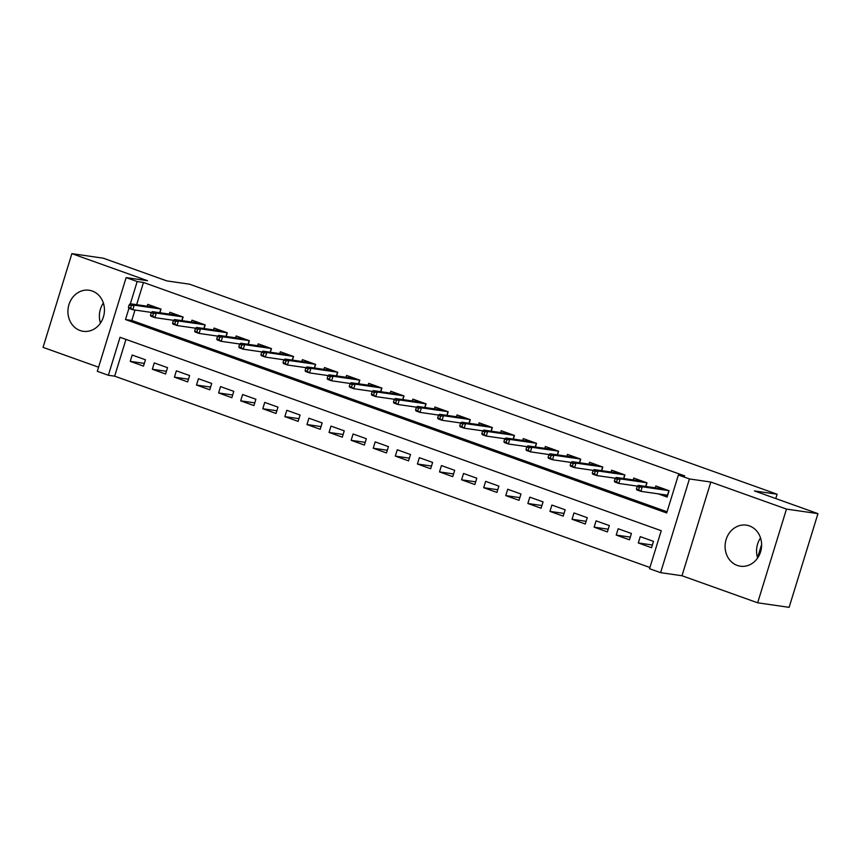 <?xml version="1.0" encoding="UTF-8"?>
<svg xmlns="http://www.w3.org/2000/svg" width="861" height="861" viewBox="0 0 861 861"><rect width="100%" height="100%" fill="white"/><g stroke="black" fill="none" stroke-linecap="round" stroke-linejoin="round"><path stroke-width="1.29" d="M80.105 330.527A20.739 18.21 -81.8 0 0 83.216 331.302A20.739 18.21 -81.8 0 0 103.88 315.169A20.739 18.21 -81.8 0 0 92.256 291.018A20.739 18.21 -81.8 0 0 89.146 290.243A20.739 18.21 -81.8 0 0 68.482 306.376A20.739 18.21 -81.8 0 0 80.105 330.527M737.274 565.429A20.739 18.21 -81.8 0 0 740.385 566.204A20.739 18.21 -81.8 0 0 761.049 550.071A20.739 18.21 -81.8 0 0 749.425 525.92A20.739 18.21 -81.8 0 0 746.326 525.145A20.739 18.21 -81.8 0 0 725.651 541.278A20.739 18.21 -81.8 0 0 737.274 565.429M125.964 339.385L114.653 376.171L108.357 375.256L97.315 371.317L126.136 277.608L137.179 281.547L130.345 303.772M775.761 498.551L777.096 494.214L189.506 284.184L166.851 280.912L103.342 258.203L71.883 253.651L43.05 347.36L98.574 367.206M777.096 494.214L754.44 490.931L817.95 513.64L789.117 607.349L757.658 602.797L786.48 509.088L710.82 482.042L689.424 478.942L660.602 572.651L649.549 568.712L661.237 530.72L120.045 337.275L108.357 375.256M710.82 482.042L681.998 575.751L757.658 602.797M681.998 575.751L660.602 572.651M114.653 376.171L649.926 567.496M817.95 513.64L786.48 509.088M159.909 312.747L161.018 309.11L147.769 304.374L147.209 306.204M181.994 320.647L183.113 317.009L169.854 312.274L169.294 314.104M204.089 328.536L205.198 324.909L191.949 320.174L191.39 322.003M226.174 336.436L227.293 332.798L214.034 328.063L213.474 329.892M248.269 344.325L249.378 340.698L236.129 335.962L235.559 337.792M270.354 352.224L271.473 348.597L258.214 343.851L257.654 345.691M292.439 360.124L293.558 356.486L280.309 351.751L279.739 353.58M314.534 368.013L315.653 364.386L302.394 359.65L301.834 361.48M336.619 375.913L337.738 372.286L324.489 367.539L323.919 369.38M358.714 383.812L359.833 380.175L346.574 375.439L346.014 377.269M380.799 391.701L381.918 388.074L368.669 383.339L368.099 385.168M402.894 399.601L404.013 395.963L390.754 391.228L390.194 393.057M424.979 407.501L426.098 403.863L412.849 399.127L412.279 400.957M447.074 415.389L448.194 411.762L434.934 407.027L434.375 408.857M469.159 423.289L470.278 419.651L457.03 414.916L456.459 416.746M491.254 431.178L492.374 427.551L479.114 422.816L478.555 424.645M513.339 439.078L514.458 435.451L501.21 430.704L500.639 432.545M535.434 446.977L536.554 443.34L523.294 438.604L522.735 440.434M557.519 454.866L558.638 451.239L545.39 446.504L544.819 448.333M579.614 462.766L580.723 459.139L567.474 454.393L566.915 456.233M601.699 470.666L602.818 467.028L589.559 462.292L588.999 464.122M623.794 478.555L624.903 474.928L611.654 470.192L611.095 472.022M645.879 486.454L646.998 482.827L633.739 478.081L633.179 479.921M652.39 545.002L638.302 542.968L651.551 547.704L653.499 541.375L640.25 536.629L638.302 542.968M630.295 537.103L616.218 535.068L629.466 539.804L631.414 533.476L618.166 528.74L616.218 535.068M608.21 529.214L594.122 527.169L607.382 531.915L609.33 525.576L596.07 520.84L594.122 527.169M586.115 521.314L572.038 519.28L585.286 524.015L587.234 517.687L573.986 512.941L572.038 519.28M564.03 513.414L549.942 511.38L563.202 516.116L565.15 509.787L551.89 505.052L549.942 511.38M541.935 505.525L527.858 503.491L541.106 508.227L543.054 501.888L529.806 497.152L527.858 503.491M519.85 497.626L505.762 495.592L519.022 500.327L520.97 493.999L507.71 489.263L505.762 495.592M497.755 489.737L483.678 487.692L496.926 492.427L498.874 486.099L485.626 481.364L483.678 487.692M475.67 481.837L461.582 479.803L474.841 484.539L476.79 478.199L463.53 473.464L461.582 479.803M453.575 473.937L439.497 471.903L452.746 476.639L454.694 470.31L441.445 465.575L439.497 471.903M431.49 466.049L417.402 464.004L430.661 468.75L432.609 462.411L419.35 457.675L417.402 464.004M409.395 458.149L395.317 456.115L408.566 460.85L410.514 454.522L397.265 449.776L395.317 456.115M387.31 450.249L373.222 448.215L386.481 452.951L388.429 446.622L375.17 441.887L373.222 448.215M365.215 442.36L351.137 440.315L364.386 445.062L366.334 438.723L353.085 433.987L351.137 440.315M343.13 434.461L329.042 432.426L342.301 437.162L344.249 430.834L330.99 426.087L329.042 432.426M321.045 426.561L306.957 424.527L320.206 429.262L322.154 422.934L308.905 418.198L306.957 424.527M298.95 418.672L284.862 416.627L298.121 421.373L300.069 415.034L286.81 410.299L284.862 416.627M276.865 410.772L262.777 408.738L276.026 413.474L277.974 407.145L264.725 402.41L262.777 408.738M254.77 402.873L240.682 400.839L253.941 405.574L255.889 399.246L242.63 394.51L240.682 400.839M232.685 394.984L218.597 392.95L231.846 397.685L233.794 391.346L220.545 386.611L218.597 392.95M210.59 387.084L196.502 385.05L209.761 389.785L211.709 383.457L198.45 378.722L196.502 385.05M188.505 379.195L174.417 377.15L187.666 381.886L189.614 375.557L176.365 370.822L174.417 377.15M166.41 371.295L152.332 369.261L165.581 373.997L167.529 367.669L154.28 362.922L152.332 369.261M145.444 359.769L132.185 355.033L130.237 361.362L143.496 366.097L145.444 359.769M128.935 308.346L125.491 319.539L666.694 512.984L678.382 475.003L684.678 475.907L143.475 282.462L136.641 304.676M134.994 310.046L131.787 320.453L667.071 511.778M658.148 493.837L667.135 497.045L669.083 490.716L655.834 485.981L655.275 487.81M636.064 485.938L637.301 486.379M613.968 478.049L615.206 478.49M591.884 470.149L593.121 470.59M569.788 462.249L571.026 462.691M547.704 454.36L548.941 454.802M525.608 446.461L526.846 446.902M503.524 438.561L504.761 439.013M481.428 430.672L482.666 431.113M459.344 422.773L460.581 423.214M437.248 414.873L438.486 415.325M415.163 406.984L416.401 407.425M393.068 399.084L394.306 399.526M370.983 391.195L372.221 391.637M348.888 383.296L350.136 383.737M326.803 375.396L328.041 375.837M304.708 367.507L305.956 367.948M282.623 359.607L283.861 360.049M260.539 351.708L261.776 352.16M238.443 343.819L239.681 344.26M216.359 335.919L217.596 336.36M194.263 328.019L195.501 328.471M172.178 320.131L173.416 320.572M150.083 312.231L151.321 312.672M757.562 557.724L761.619 544.529M126.136 277.608L147.532 280.697L71.883 253.651M143.475 282.462L137.179 281.547M678.382 475.003L689.424 478.942M131.787 320.453L125.491 319.539M144.325 363.396L130.237 361.362M757.637 557.971A20.739 18.21 98.2 0 1 760.532 537.931M100.468 323.069A20.739 18.21 98.2 0 1 103.363 303.029M661.603 488.725L661.797 488.112M663.314 494.58L667.447 496.065M639.443 487.24L637.237 486.454L636.451 488.983L638.668 489.769L639.443 487.24L642.274 486.777L638.302 485.356L664.821 489.199M668.803 490.619L642.274 486.777L640.875 491.34L667.49 495.183L668.889 490.652M638.668 489.769L640.875 491.34L636.892 489.92L636.451 488.983M638.302 485.356L637.237 486.454M639.519 480.836L639.701 480.212M617.359 479.34L615.141 478.555L614.367 481.084L616.573 481.88L617.359 479.34L620.189 478.877L616.207 477.457L642.736 481.299M646.708 482.72L620.189 478.877L618.779 483.441L637.527 486.153M616.573 481.88L618.779 483.441L614.808 482.02L614.367 481.084M645.675 486.422L646.805 482.752M616.207 477.457L615.141 478.555M617.423 472.937L617.617 472.323M595.263 471.451L593.057 470.655L592.271 473.195L594.488 473.98L595.263 471.451L598.094 470.989L594.122 469.568L620.641 473.399M624.623 474.82L598.094 470.989L596.695 475.541L615.432 478.253M594.488 473.98L596.695 475.541L592.712 474.12L592.271 473.195M623.579 478.533L624.709 474.852M594.122 469.568L593.057 470.655M595.338 465.037L595.521 464.423M573.178 463.552L570.961 462.766L570.186 465.295L572.393 466.081L573.178 463.552L576.009 463.089L572.027 461.668L598.556 465.51M602.528 466.931L576.009 463.089L574.599 467.652L593.347 470.364M572.393 466.081L574.599 467.652L570.628 466.231L570.186 465.295M601.495 470.633L602.625 466.963M572.027 461.668L570.961 462.766M573.243 457.148L573.437 456.524M551.083 455.652L548.877 454.866L548.091 457.395L550.308 458.192L551.083 455.652L553.914 455.2L549.942 453.779L576.461 457.611M580.443 459.031L553.914 455.2L552.514 459.752L571.252 462.465M550.308 458.192L552.514 459.752L548.532 458.332L548.091 457.395M579.399 462.734L580.529 459.064M549.942 453.779L548.877 454.866M551.158 449.248L551.341 448.635M528.998 447.763L526.781 446.967L526.006 449.507L528.213 450.292L528.998 447.763L531.829 447.3L527.847 445.88L554.376 449.711M558.348 451.132L531.829 447.3L530.419 451.853L549.167 454.565M528.213 450.292L530.419 451.853L526.448 450.432L526.006 449.507M557.315 454.845L558.445 451.164M527.847 445.88L526.781 446.967M529.063 441.349L529.257 440.735M506.903 439.863L504.697 439.078L503.911 441.607L506.128 442.393L506.903 439.863L509.734 439.401L505.762 437.98L532.281 441.822M536.263 443.243L509.734 439.401L508.334 443.964L527.072 446.676M506.128 442.393L508.334 443.964L504.352 442.543L503.911 441.607M535.219 446.945L536.349 443.275M505.762 437.98L504.697 439.078M506.978 433.46L507.161 432.835M484.818 431.964L482.601 431.178L481.826 433.707L484.033 434.504L484.818 431.964L487.649 431.512L483.667 430.091L510.196 433.922M514.168 435.343L487.649 431.512L486.239 436.064L504.987 438.776M484.033 434.504L486.239 436.064L482.268 434.644L481.826 433.707M513.134 439.045L514.265 435.375M483.667 430.091L482.601 431.178M484.883 425.56L485.077 424.947M462.723 424.075L460.517 423.278L459.742 425.818L461.948 426.604L462.723 424.075L465.553 423.612L461.582 422.191L488.101 426.023M492.083 427.443L465.553 423.612L464.154 428.175L482.892 430.877M461.948 426.604L464.154 428.175L460.183 426.755L459.742 425.818M491.039 431.157L492.169 427.476M461.582 422.191L460.517 423.278M462.798 417.671L462.981 417.047M440.638 416.175L438.421 415.389L437.646 417.919L439.853 418.704L440.638 416.175L443.469 415.712L439.487 414.292L466.016 418.134M469.988 419.555L443.469 415.712L442.059 420.276L460.807 422.988M439.853 418.704L442.059 420.276L438.088 418.855L437.646 417.919M468.954 423.257L470.084 419.587M439.487 414.292L438.421 415.389M440.703 409.771L440.897 409.158M418.543 408.286L416.337 407.49L415.562 410.019L417.768 410.815L418.543 408.286L421.373 407.823L417.402 406.403L443.921 410.234M447.903 411.655L421.373 407.823L419.974 412.376L438.712 415.088M417.768 410.815L419.974 412.376L416.003 410.955L415.562 410.019M446.859 415.357L447.989 411.687M417.402 406.403L416.337 407.49M418.618 401.872L418.801 401.258M396.458 400.387L394.241 399.601L393.466 402.13L395.673 402.916L396.458 400.387L399.289 399.924L395.307 398.503L421.836 402.335M425.808 403.766L399.289 399.924L397.89 404.487L416.627 407.199M395.673 402.916L397.89 404.487L393.907 403.066L393.466 402.13M424.774 407.468L425.904 403.798M395.307 398.503L394.241 399.601M396.523 393.983L396.717 393.359M374.363 392.487L372.156 391.701L371.382 394.23L373.588 395.027L374.363 392.487L377.193 392.024L373.222 390.603L399.741 394.446M403.723 395.866L377.193 392.024L375.794 396.587L394.532 399.3M373.588 395.027L375.794 396.587L371.823 395.167L371.382 394.23M402.679 399.569L403.809 395.899M373.222 390.603L372.156 391.701M374.438 386.083L374.632 385.47M352.278 384.598L350.072 383.802L349.286 386.341L351.492 387.127L352.278 384.598L355.109 384.135L351.127 382.714L377.656 386.546M381.627 387.967L355.109 384.135L353.71 388.688L372.447 391.4M351.492 387.127L353.71 388.688L349.727 387.267L349.286 386.341M380.594 391.669L381.724 387.999M351.127 382.714L350.072 383.802M352.343 378.183L352.536 377.57M330.183 376.698L327.976 375.913L327.202 378.442L329.408 379.227L330.183 376.698L333.013 376.235L329.042 374.815L355.561 378.657M359.543 380.078L333.013 376.235L331.614 380.799L350.352 383.511M329.408 379.227L331.614 380.799L327.643 379.378L327.202 378.442M358.499 383.78L359.629 380.11M329.042 374.815L327.976 375.913M330.258 370.295L330.452 369.67M308.098 368.799L305.892 368.013L305.106 370.542L307.312 371.339L308.098 368.799L310.929 368.347L306.946 366.915L333.476 370.757M337.447 372.178L310.929 368.347L309.529 372.899L328.267 375.611M307.312 371.339L309.529 372.899L305.547 371.478L305.106 370.542M336.414 375.88L337.544 372.21M306.946 366.915L305.892 368.013M308.163 362.395L308.356 361.781M286.003 360.91L283.796 360.113L283.021 362.653L285.228 363.439L286.003 360.91L288.833 360.447L284.862 359.026L311.391 362.858M315.363 364.278L288.833 360.447L287.434 364.999L306.172 367.712M285.228 363.439L287.434 364.999L283.463 363.579L283.021 362.653M314.319 367.991L315.449 364.311M284.862 359.026L283.796 360.113M286.078 354.495L286.272 353.882M263.918 353.01L261.712 352.224L260.926 354.754L263.132 355.539L263.918 353.01L266.749 352.547L262.777 351.127L289.296 354.969M293.278 356.389L266.749 352.547L265.349 357.111L284.087 359.823M263.132 355.539L265.349 357.111L261.367 355.69L260.926 354.754M292.234 360.092L293.364 356.422M262.777 351.127L261.712 352.224M263.993 346.606L264.176 345.982M241.823 345.11L239.616 344.325L238.841 346.854L241.048 347.65L241.823 345.11L244.653 344.658L240.682 343.238L267.211 347.069M271.183 348.49L244.653 344.658L243.254 349.211L262.002 351.923M241.048 347.65L243.254 349.211L239.283 347.79L238.841 346.854M270.15 352.192L271.269 348.522M240.682 343.238L239.616 344.325M241.898 338.707L242.092 338.093M219.738 337.221L217.532 336.425L216.746 338.965L218.963 339.751L219.738 337.221L222.569 336.759L218.597 335.338L245.116 339.169M249.098 340.59L222.569 336.759L221.169 341.322L239.907 344.023M218.963 339.751L221.169 341.322L217.187 339.891L216.746 338.965M248.054 344.303L249.184 340.622M218.597 335.338L217.532 336.425M219.813 330.807L219.996 330.193M197.643 329.322L195.436 328.536L194.661 331.065L196.868 331.851L197.643 329.322L200.484 328.859L196.502 327.438L223.031 331.281M227.003 332.701L200.484 328.859L199.074 333.422L217.822 336.134M196.868 331.851L199.074 333.422L195.103 332.002L194.661 331.065M225.969 336.403L227.1 332.733M196.502 327.438L195.436 328.536M197.718 322.918L197.912 322.294M175.558 321.422L173.352 320.636L172.566 323.166L174.783 323.962L175.558 321.422L178.388 320.97L174.417 319.549L200.936 323.381M204.918 324.801L178.388 320.97L176.989 325.523L195.727 328.235M174.783 323.962L176.989 325.523L173.007 324.102L172.566 323.166M203.874 328.504L205.004 324.834M174.417 319.549L173.352 320.636M175.633 315.018L175.816 314.405M153.462 313.533L151.256 312.737L150.481 315.277L152.688 316.062L153.462 313.533L156.304 313.07L152.322 311.65L178.851 315.481M182.823 316.902L156.304 313.07L154.894 317.634L173.642 320.335M152.688 316.062L154.894 317.634L150.923 316.213L150.481 315.277M181.789 320.615L182.919 316.945M152.322 311.65L151.256 312.737M153.538 307.129L153.732 306.505M131.378 305.633L129.172 304.848L128.386 307.377L130.603 308.173L131.378 305.633L134.208 305.171L130.237 303.75L156.756 307.592M160.738 309.013L134.208 305.171L132.809 309.734L151.547 312.446M130.603 308.173L132.809 309.734L128.827 308.313L128.386 307.377M159.694 312.715L160.824 309.045M130.237 303.75L129.172 304.848"/></g></svg>
